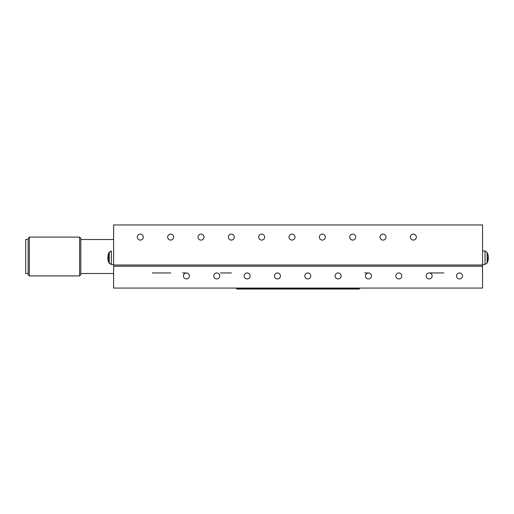 <?xml version="1.0" encoding="UTF-8"?>
<svg xmlns="http://www.w3.org/2000/svg" width="514" height="514" viewBox="0 0 514 514"><rect width="100%" height="100%" fill="white"/><g stroke="black" fill="none" stroke-linecap="round" stroke-linejoin="round"><path stroke-width="0.77" d="M108.255 258.741L107.901 258.401L107.869 258.883L108.242 261.022M108.377 258.992L107.869 258.992L107.901 259.422L107.869 258.94M107.869 258.825L107.889 258.298M107.901 257.495L107.863 256.987M107.869 256.724L107.889 256.216M107.869 256.512L108.255 254.372L107.869 256.788L108.056 256.242L107.901 257.598L108.255 257.816M107.869 256.634L107.901 257.148M107.901 257.957L107.869 258.587M107.869 258.735L107.901 259.326M113.607 266.226L113.607 288.071L482.55 288.071L482.55 266.226L113.607 266.226L113.607 265.012L482.55 265.012L482.55 224.959L113.607 224.959L113.607 265.012M482.305 266.226L482.305 265.012M186.421 278.916A2.981 2.981 0 0 1 183.44 275.934A2.981 2.981 0 0 1 186.421 272.947A2.981 2.981 0 0 1 189.409 275.934A2.981 2.981 0 0 1 186.421 278.916M247.106 278.916A2.981 2.981 0 0 1 244.124 275.934A2.981 2.981 0 0 1 247.106 272.947A2.981 2.981 0 0 1 250.087 275.934A2.981 2.981 0 0 1 247.106 278.916M307.79 278.916A2.981 2.981 0 0 1 304.802 275.934A2.981 2.981 0 0 1 307.79 272.947A2.981 2.981 0 0 1 310.771 275.934A2.981 2.981 0 0 1 307.79 278.916M368.467 278.916A2.981 2.981 0 0 1 365.486 275.934A2.981 2.981 0 0 1 368.467 272.947A2.981 2.981 0 0 1 371.455 275.934A2.981 2.981 0 0 1 368.467 278.916M429.151 278.916A2.981 2.981 0 0 1 426.164 275.934A2.981 2.981 0 0 1 429.151 272.947A2.981 2.981 0 0 1 432.133 275.934A2.981 2.981 0 0 1 429.151 278.916M459.49 278.916A2.981 2.981 0 0 1 456.509 275.934A2.981 2.981 0 0 1 459.49 272.947A2.981 2.981 0 0 1 462.478 275.934A2.981 2.981 0 0 1 459.49 278.916M398.813 278.916A2.981 2.981 0 0 1 395.825 275.934A2.981 2.981 0 0 1 398.813 272.947A2.981 2.981 0 0 1 401.794 275.934A2.981 2.981 0 0 1 398.813 278.916M338.128 278.916A2.981 2.981 0 0 1 335.141 275.934A2.981 2.981 0 0 1 338.128 272.947A2.981 2.981 0 0 1 341.11 275.934A2.981 2.981 0 0 1 338.128 278.916M277.444 278.916A2.981 2.981 0 0 1 274.463 275.934A2.981 2.981 0 0 1 277.444 272.947A2.981 2.981 0 0 1 280.432 275.934A2.981 2.981 0 0 1 277.444 278.916M216.767 278.916A2.981 2.981 0 0 1 213.779 275.934A2.981 2.981 0 0 1 216.767 272.947A2.981 2.981 0 0 1 219.748 275.934A2.981 2.981 0 0 1 216.767 278.916M482.55 266.226L482.55 265.012M109.026 252.374L108.101 254.944L109.026 252.374L111.12 251.018L109.026 252.374L109.026 252.901M109.026 262.558L108.101 260.508L109.026 263.084L111.12 264.44L113.607 264.524L111.365 264.44L109.27 263.084L108.158 259.416M107.882 258.388L107.869 258.883M107.882 259.172L107.869 258.671M107.869 258.516L108.255 257.655M107.901 257.058L107.869 256.576M413.372 240.083A2.981 2.981 0 0 1 410.39 237.095A2.981 2.981 0 0 1 413.372 234.114A2.981 2.981 0 0 1 416.359 237.095A2.981 2.981 0 0 1 413.372 240.083M352.694 240.083A2.981 2.981 0 0 1 349.706 237.095A2.981 2.981 0 0 1 352.694 234.114A2.981 2.981 0 0 1 355.675 237.095A2.981 2.981 0 0 1 352.694 240.083M292.01 240.083A2.981 2.981 0 0 1 289.029 237.095A2.981 2.981 0 0 1 292.01 234.114A2.981 2.981 0 0 1 294.991 237.095A2.981 2.981 0 0 1 292.01 240.083M231.326 240.083A2.981 2.981 0 0 1 228.344 237.095A2.981 2.981 0 0 1 231.326 234.114A2.981 2.981 0 0 1 234.313 237.095A2.981 2.981 0 0 1 231.326 240.083M170.648 240.083A2.981 2.981 0 0 1 167.66 237.095A2.981 2.981 0 0 1 170.648 234.114A2.981 2.981 0 0 1 173.629 237.095A2.981 2.981 0 0 1 170.648 240.083M140.303 240.083A2.981 2.981 0 0 1 137.322 237.095A2.981 2.981 0 0 1 140.303 234.114A2.981 2.981 0 0 1 143.29 237.095A2.981 2.981 0 0 1 140.303 240.083M200.987 240.083A2.981 2.981 0 0 1 198.006 237.095A2.981 2.981 0 0 1 200.987 234.114A2.981 2.981 0 0 1 203.974 237.095A2.981 2.981 0 0 1 200.987 240.083M261.671 240.083A2.981 2.981 0 0 1 258.683 237.095A2.981 2.981 0 0 1 261.671 234.114A2.981 2.981 0 0 1 264.652 237.095A2.981 2.981 0 0 1 261.671 240.083M322.349 240.083A2.981 2.981 0 0 1 319.367 237.095A2.981 2.981 0 0 1 322.349 234.114A2.981 2.981 0 0 1 325.336 237.095A2.981 2.981 0 0 1 322.349 240.083M383.033 240.083A2.981 2.981 0 0 1 380.045 237.095A2.981 2.981 0 0 1 383.033 234.114A2.981 2.981 0 0 1 386.014 237.095A2.981 2.981 0 0 1 383.033 240.083M111.365 264.44L111.365 251.018L109.27 252.374L109.27 263.084M108.377 256.827L107.869 256.788M236.427 288.553L359.729 288.553L359.247 289.041L236.909 289.041L236.427 288.071M488.3 256.351L487.131 252.374L485.036 251.018L485.036 264.44L487.131 263.084L487.131 252.374L485.036 251.018L482.55 250.935M108.493 257.752L108.113 256.923M108.113 256.769L108.126 256.268M108.139 256.036L109.27 252.374M108.621 256.48L108.113 256.48L108.293 255.67L108.139 257.077L108.493 256.762L108.113 258.683L108.602 260.836M108.113 256.589L108.486 257.109M108.113 258.87L108.126 258.369M488.255 258.439L488.287 258.908M488.255 259.403L488.101 260.11L488.255 258.76L487.902 259.499L488.3 257.54L487.902 254.494L488.287 256.313M488.191 259.846L488.12 260.206M488.274 259.14L488.287 258.638M488.287 258.484L488.255 257.816M488.255 257.013L488.287 256.55M488.287 256.447L488.255 256.036M488.191 255.606L488.12 255.252M488.255 256.19L488.287 256.82M488.287 256.974L488.255 257.642M488.287 259.075L487.914 258.735M488.255 257.437L488.101 258.658M488.287 258.182L487.78 258.291L488.287 258.356L488.255 259.075M108.113 258.683L108.621 258.651L108.113 258.683M108.493 256.762L108.486 257.713M488.287 257.103L487.78 257.161M487.78 259.178L488.287 259.146M113.607 239.524L80.801 239.524M113.607 273.506L80.801 273.506M79.586 237.095L80.801 238.31L80.801 274.72L79.586 275.934L29.343 275.934L29.343 237.095L79.586 237.095L79.586 275.934M29.343 237.095L28.129 238.31L28.129 274.72L29.343 275.934M28.129 239.524L25.7 239.524L25.7 273.506L28.129 273.506M111.12 264.414L109.026 263.084M107.901 257.861L108.242 257.797M487.131 261.722A12.137 8.115 4.1 0 0 488.268 259.191M108.139 257.572L108.486 257.604M231.428 272.947L220.403 272.947M186.421 272.947L182.682 272.947M170.744 272.947L152.343 272.947M364.728 272.947L368.467 272.947M429.151 272.947L443.813 272.947M488.3 259.107L487.131 263.084L485.036 264.44L482.55 264.524M487.156 263.027L487.381 262.538M487.535 262.166L487.767 261.523M487.882 261.157L488.011 260.688M487.735 253.826L487.876 254.282M487.985 254.681L488.159 255.452M108.126 257.09L108.486 257.122M359.729 288.553L359.729 288.071M487.914 258.6L487.914 259.474M487.914 254.552L487.914 254.931M488.287 258.709L487.914 258.677"/></g></svg>
